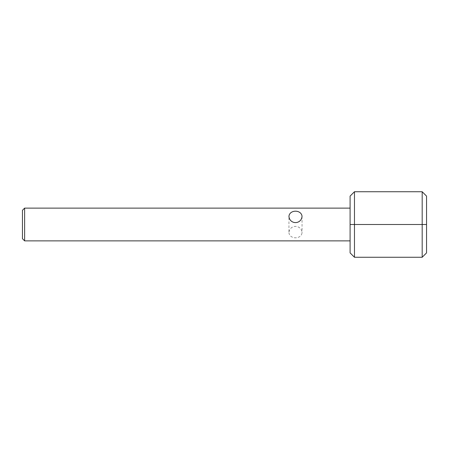 <?xml version="1.0" encoding="UTF-8"?>
<svg xmlns="http://www.w3.org/2000/svg" width="449" height="449" viewBox="0 0 449 449"><rect width="100%" height="100%" fill="white"/><g stroke="black" fill="none" stroke-linecap="round" stroke-linejoin="round"><path stroke-width="0.34" stroke-dasharray="2.25 1.68" d="M350.097 224.5L350.097 208.117L350.097 240.883L350.097 224.5L354.469 224.5L354.469 257.266L350.097 252.894L350.097 196.106L354.469 191.734L422.183 191.734L422.183 257.266L426.55 252.894L426.55 224.5L354.469 224.5L354.469 191.734M24.633 208.117L24.633 240.883M288.937 232.689C289.639 239.513 301.346 239.508 302.042 232.689C301.358 224.326 289.644 224.292 288.937 232.689L288.937 216.311M354.469 257.266L422.183 257.266M22.45 210.3L22.45 238.7M426.55 224.5L426.55 196.106L422.183 191.734M302.042 216.311L302.042 232.689"/><path stroke-width="0.67" d="M350.097 224.5L354.469 224.5L354.469 191.734L350.097 196.106L350.097 252.894L354.469 257.266L422.183 257.266L426.55 252.894L426.55 224.5L422.183 224.5L422.183 257.266M354.469 191.734L422.183 191.734L422.183 224.5L354.469 224.5L354.469 257.266M24.633 208.117L22.45 210.3L22.45 238.7L24.633 240.883L24.633 208.117L350.097 208.117M288.937 216.311C289.639 224.691 301.346 224.685 302.042 216.311C301.358 209.503 289.644 209.475 288.937 216.311M426.55 224.5L426.55 196.106L422.183 191.734M24.633 240.883L350.097 240.883"/></g></svg>
